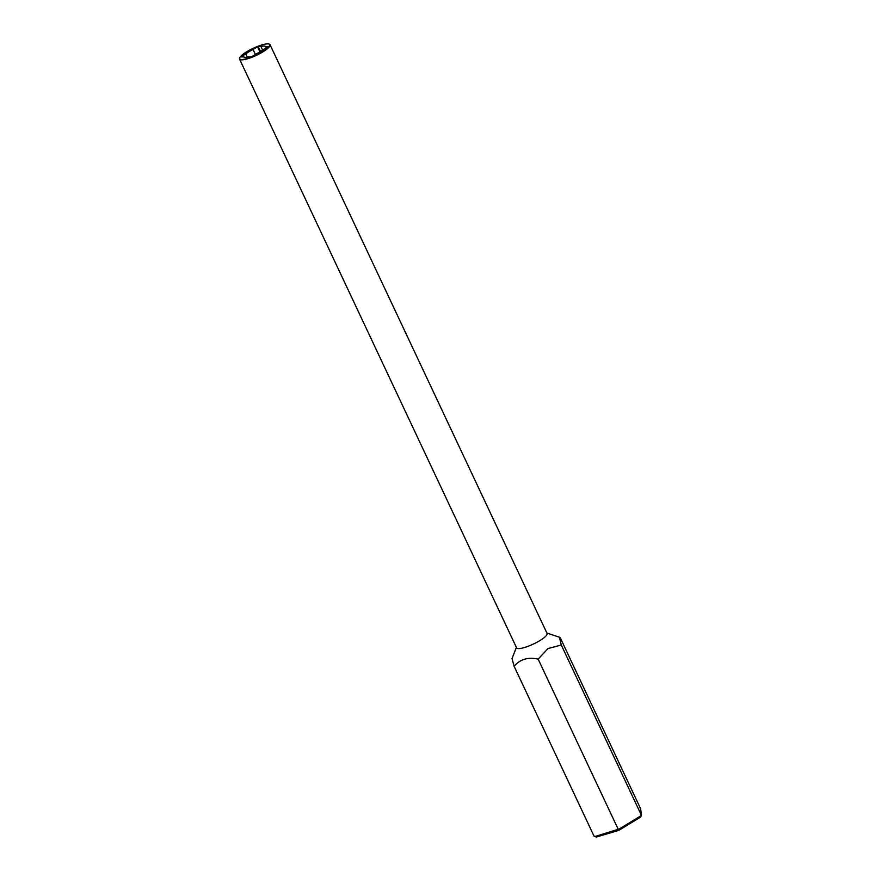 <?xml version="1.0" encoding="UTF-8"?>
<svg xmlns="http://www.w3.org/2000/svg" width="881" height="881" viewBox="0 0 881 881"><rect width="100%" height="100%" fill="white"/><g stroke="black" fill="none" stroke-linecap="round" stroke-linejoin="round"><path stroke-width="1.32" d="M253.056 49.512A11.993 2.676 -25.2 0 0 248.938 51.748A11.993 2.676 -25.2 0 0 245.744 53.972L241.273 56.703A15.241 3.403 -25.2 0 0 241.13 56.935L243.905 56.913A11.993 2.676 -25.2 0 0 248.453 56.869L251.228 56.847A15.241 3.403 -25.2 0 0 251.867 56.615L256.338 53.884A11.993 2.676 -25.2 0 0 260.457 51.649A11.993 2.676 -25.2 0 0 263.65 49.424L268.121 46.693A15.241 3.403 -25.2 0 0 268.264 46.462L265.489 46.484A11.993 2.676 -25.2 0 0 260.941 46.517L258.166 46.55A15.241 3.403 -25.2 0 0 257.538 46.781L253.056 49.512L255.391 54.457M262.67 50.184L260.941 46.517M265.489 46.484L266.15 47.893M246.724 51.759A16.596 3.7 -25.2 0 0 239.72 57.805A16.596 3.7 -25.2 0 0 246.537 58.73A16.596 3.7 -25.2 0 0 262.67 51.627A16.596 3.7 -25.2 0 0 268.958 44.05A16.596 3.7 -25.2 0 0 246.724 51.759M239.665 57.97A16.86 3.766 -25.2 0 0 239.588 58.135A16.86 3.766 -25.2 0 0 239.555 59.104A16.86 3.766 -25.2 0 0 262.901 51.858A16.86 3.766 -25.2 0 0 270.06 44.744A16.86 3.766 -25.2 0 0 269.289 44.16A16.86 3.766 -25.2 0 0 269.112 44.105M239.555 59.104L516.574 647.81A16.86 3.766 -25.2 0 0 539.921 640.564A16.86 3.766 -25.2 0 0 547.079 633.45L270.06 44.744M617.284 829.88L618.11 830.574L596.734 836.939A28.016 6.255 -25.2 0 1 595.985 836.95L594.047 836.157L595.38 836.399L619.365 828.933L640.465 816.07L641.445 815.145L640.641 808.802L560.404 638.064L559.457 637.216L561.285 645.013L548.048 648.537L538.148 659.131C528.038 656.885 520.032 659.274 514.119 666.289L512.026 658.603L516.387 647.414M247.242 57.144L245.744 53.972M260.545 51.594L258.166 46.55M259.961 51.946L257.538 46.781M514.119 666.289L594.047 836.157M538.148 659.131L618.077 828.999M561.285 645.013L641.225 814.881M596.734 836.939L595.38 836.399M618.11 830.574A28.016 6.255 -25.2 0 0 619.53 829.935L619.365 828.933M640.465 816.07L640.124 817.381A28.016 6.255 -25.2 0 0 640.795 816.742L641.445 815.145M640.124 817.381L619.53 829.935M546.903 633.054L559.457 637.216"/></g></svg>
